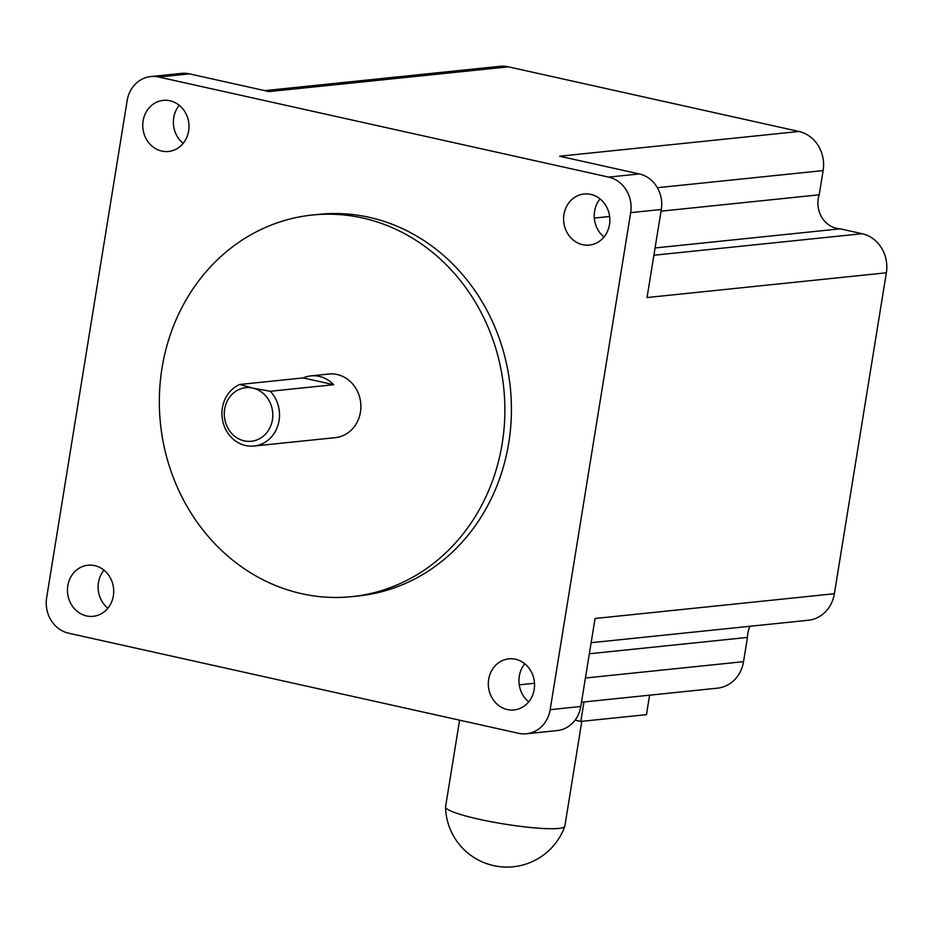 <?xml version="1.0" encoding="UTF-8"?>
<svg xmlns="http://www.w3.org/2000/svg" width="933" height="933" viewBox="0 0 933 933"><rect width="100%" height="100%" fill="white"/><g stroke="black" fill="none" stroke-linecap="round" stroke-linejoin="round"><path stroke-width="1.4" d="M581.819 721.326L564.838 826.171A60.412 7.581 -170.8 0 1 564.792 826.346A60.412 7.581 -170.8 0 1 478.944 819.221A60.412 7.581 -170.8 0 1 445.542 807.033A60.412 7.581 -170.8 0 1 445.554 806.847L459.596 720.171M528.719 701.861A25.681 23.103 84.1 0 1 519.296 676.168A25.681 23.103 84.1 0 1 524.789 663.771M534.201 689.464A25.681 23.103 84.1 0 1 514.083 709.943A25.681 23.103 84.1 0 1 488.67 679.329A25.681 23.103 84.1 0 1 508.8 658.861A25.681 23.103 84.1 0 1 534.201 689.464M107.866 608.234A25.681 23.103 84.1 0 1 98.443 582.554A25.681 23.103 84.1 0 1 103.936 570.156M113.36 595.849A25.681 23.103 84.1 0 1 93.23 616.316A25.681 23.103 84.1 0 1 67.817 585.714A25.681 23.103 84.1 0 1 87.947 565.235A25.681 23.103 84.1 0 1 113.36 595.849M604.013 236.994A25.681 23.103 84.1 0 1 594.589 211.301A25.681 23.103 84.1 0 1 600.071 198.904M609.494 224.596A25.681 23.103 84.1 0 1 589.376 245.076A25.681 23.103 84.1 0 1 563.964 214.462A25.681 23.103 84.1 0 1 584.093 193.994A25.681 23.103 84.1 0 1 609.494 224.596M183.16 143.367A25.681 23.103 84.1 0 1 173.736 117.686A25.681 23.103 84.1 0 1 179.229 105.289M188.641 130.982A25.681 23.103 84.1 0 1 168.523 151.461A25.681 23.103 84.1 0 1 143.111 120.847A25.681 23.103 84.1 0 1 163.24 100.367A25.681 23.103 84.1 0 1 188.641 130.982M594.321 218.065L609.634 216.479M661.019 211.161L819.209 194.81L823.128 170.576L657.368 187.708M653.881 255.245L862.162 233.705L840.213 228.83A25.179 22.649 84.1 0 1 818.264 198.729A25.179 22.649 84.1 0 1 819.209 194.81M585.411 678.011L743.543 661.66L747.473 637.414A25.179 22.649 84.1 0 1 747.823 633.414A25.179 22.649 84.1 0 1 750.039 626.265M239.723 384.478L252.808 388.093A26.94 24.235 -95.9 0 0 224.655 409.167A26.94 24.235 -95.9 0 0 244.259 440.854A26.94 24.235 -95.9 0 0 272.413 419.792A26.94 24.235 -95.9 0 0 252.808 388.093L270.267 391.265A31.967 28.76 84.1 0 1 279.072 420.55A31.967 28.76 84.1 0 1 254.009 446.044A31.967 28.76 84.1 0 1 222.381 407.943A31.967 28.76 84.1 0 1 239.723 384.478L303.167 377.912L333.699 384.711A31.967 28.76 -95.9 0 0 310.876 375.882A31.967 28.76 -95.9 0 0 303.167 377.912M310.876 375.882L328.813 374.028A31.967 28.76 84.1 0 1 360.441 412.141A31.967 28.76 84.1 0 1 335.39 437.635L254.009 446.044M333.699 384.711L270.267 391.265M502.176 443.665A191.825 172.558 -95.9 0 0 312.368 215.022A191.825 172.558 -95.9 0 0 162.027 367.999A191.825 172.558 -95.9 0 0 351.823 596.642A191.825 172.558 -95.9 0 0 502.176 443.665M351.823 596.642L358.389 595.965A191.825 172.558 -95.9 0 0 508.73 442.988A191.825 172.558 -95.9 0 0 318.934 214.345L312.368 215.022M649.601 695.178L646.452 714.643L580.827 721.431L575.078 720.148M518.596 733.291L68.645 633.204A30.206 27.174 84.1 0 1 46.65 597.656L127.145 100.647A30.206 27.174 84.1 0 1 150.819 76.553A30.206 27.174 84.1 0 1 158.727 77.019L608.678 177.107A30.206 27.174 84.1 0 1 630.673 212.654L550.167 709.663A30.206 27.174 84.1 0 1 526.492 733.758A30.206 27.174 84.1 0 1 518.596 733.291M264.75 90.629L499.703 66.336A33.226 29.891 84.1 0 1 508.392 66.838L798.94 131.471L559.625 156.219L639.303 173.946A30.206 27.174 84.1 0 1 661.299 209.482L647.035 297.545L886.35 272.798L834.37 593.738A33.226 29.891 84.1 0 1 808.328 620.247L591.125 642.697M834.37 593.738L595.056 618.486L580.793 706.503A30.206 27.174 84.1 0 1 557.118 730.586L526.492 733.758M150.819 76.553L181.445 73.392A30.206 27.174 84.1 0 1 189.352 73.847L269.077 91.586L508.392 66.838M798.94 131.471A33.226 29.891 84.1 0 1 823.128 170.576M862.162 233.705A33.226 29.891 84.1 0 1 886.35 272.798M743.543 661.66A33.226 29.891 84.1 0 1 717.5 688.157L581.492 702.222M589.341 653.765L747.473 637.414M655.059 247.968L840.213 228.83M580.827 721.431L583.976 701.966M639.303 173.946L608.678 177.107M661.299 209.482L630.673 212.654M580.793 706.503L550.167 709.663M189.352 73.847L158.727 77.019M519.249 684.845L534.516 683.271M445.542 807.033A61.426 61.426 0 0 0 564.792 826.346"/></g></svg>
